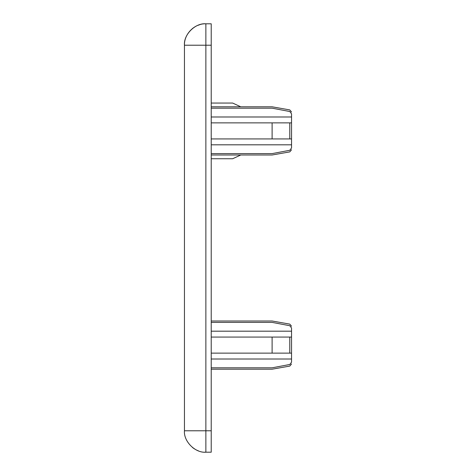 <?xml version="1.0" encoding="UTF-8"?>
<svg xmlns="http://www.w3.org/2000/svg" width="476" height="476" viewBox="0 0 476 476"><rect width="100%" height="100%" fill="white"/><g stroke="black" fill="none" stroke-linecap="round" stroke-linejoin="round"><path stroke-width="0.71" d="M204.888 452.176L205.87 452.2C195.273 453.158 183.492 441.377 184.45 430.78L205.87 430.78L205.87 452.2L211.225 452.2L211.225 430.78L205.87 430.78L205.87 45.22L184.45 45.22C183.492 34.623 195.273 22.842 205.87 23.8L205.87 45.22L211.225 45.22L211.225 23.8L205.87 23.8C194.25 23.354 183.98 34.373 184.45 45.22L184.45 430.78M199.849 24.663L197.736 25.407M196.326 26.043L195.838 26.293M192.911 28.167L192.601 28.405M232.645 103.054L240.785 106.802L232.645 103.054L211.225 103.054M232.645 158.746L240.785 154.998L232.645 158.746L211.225 158.746M291.55 337.067L272.111 337.067L272.111 353.132L291.55 353.132L291.55 328.023C291.55 325.643 291.55 325.643 291.55 328.023L291.55 331.189L291.55 328.023C291.55 325.643 291.55 325.643 291.55 328.023L289.783 325.715C289.783 323.597 289.783 323.597 289.783 325.715L272.111 322.383C272.111 320.55 272.111 320.55 272.111 322.383L211.225 322.383M211.225 353.132L272.111 353.132M211.225 331.189L291.55 331.189M291.55 353.132L291.55 362.177C291.55 364.557 291.55 364.557 291.55 362.177L289.783 364.485L272.111 367.817C272.111 369.65 272.111 369.65 272.111 367.817L211.225 367.817M211.225 337.067L272.111 337.067M211.225 359.011L291.55 359.011L291.55 362.177C291.55 364.557 291.55 364.557 291.55 362.177M291.55 138.933L272.111 138.933L272.111 122.867L291.55 122.867L291.55 147.976C291.55 150.356 291.55 150.356 291.55 147.976L291.55 144.811L291.55 147.976C291.55 150.356 291.55 150.356 291.55 147.976L289.783 150.285C289.783 152.403 289.783 152.403 289.783 150.285L272.111 153.617C272.111 155.45 272.111 155.45 272.111 153.617L211.225 153.617M211.225 122.867L272.111 122.867M211.225 144.811L291.55 144.811M291.55 122.867L291.55 113.823C291.55 111.444 291.55 111.444 291.55 113.823L289.783 111.515L272.111 108.183C272.111 106.35 272.111 106.35 272.111 108.183L211.225 108.183M211.225 138.933L272.111 138.933M211.225 116.989L291.55 116.989L291.55 113.823C291.55 111.444 291.55 111.444 291.55 113.823M211.225 45.22L211.225 430.78M289.783 337.067L289.783 353.132M289.783 364.485C289.783 366.603 289.783 366.603 289.783 364.485M289.783 138.933L289.783 122.867M289.783 111.515C289.783 109.397 289.783 109.397 289.783 111.515M192.5 447.517L194.482 448.922M196.701 450.141L198.427 450.867M211.225 321.002L272.111 321.002L289.783 324.12L291.55 326.227M211.225 369.197L272.111 369.197L289.783 366.08L291.55 363.973M211.225 154.998L272.111 154.998L289.783 151.88L291.55 149.773M211.225 106.802L272.111 106.802L289.783 109.92L291.55 112.027"/></g></svg>
